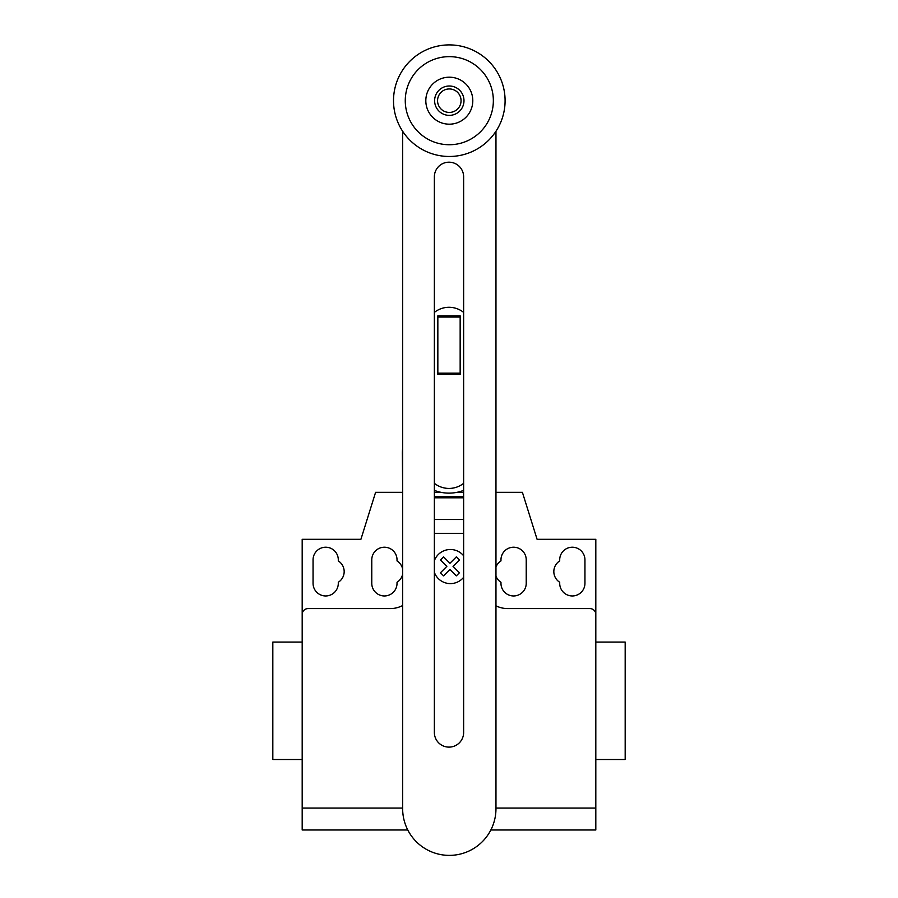 <?xml version="1.0" encoding="UTF-8"?>
<svg xmlns="http://www.w3.org/2000/svg" width="898" height="898" viewBox="0 0 898 898"><rect width="100%" height="100%" fill="white"/><g stroke="black" fill="none" stroke-linecap="round" stroke-linejoin="round"><path stroke-width="1.35" d="M460.158 373.164L460.158 315.827L437.842 315.827L437.842 374.387L460.158 374.387L460.158 373.164L437.842 373.164M460.158 317.05L437.842 317.05M463.637 483.315A23.494 23.494 0 0 1 434.363 483.315M434.363 312.403A23.494 23.494 0 0 1 463.637 312.403M463.637 176.827A14.637 14.637 0 0 0 449 162.19A14.637 14.637 0 0 0 434.363 176.827L434.363 732.476A14.637 14.637 0 0 0 449 747.114A14.637 14.637 0 0 0 463.637 732.476L463.637 176.827M495.965 131.276L495.965 808.728A46.662 46.662 0 0 1 449.303 855.379A46.662 46.662 0 0 1 402.652 808.728L402.652 131.276M463.985 100.688A14.682 14.682 0 0 1 449.303 115.371A14.682 14.682 0 0 1 434.621 100.688A14.682 14.682 0 0 1 449.303 86.006A14.682 14.682 0 0 1 463.985 100.688M461.056 100.688A11.741 11.741 0 0 1 449.303 112.43A11.741 11.741 0 0 1 437.562 100.688A11.741 11.741 0 0 1 449.303 88.947A11.741 11.741 0 0 1 461.056 100.688M505.091 100.688A55.788 55.788 0 0 1 449.303 156.477A55.788 55.788 0 0 1 393.515 100.688A55.788 55.788 0 0 1 449.303 44.9A55.788 55.788 0 0 1 505.091 100.688M449.303 144.735A44.047 44.047 0 0 1 405.267 100.688A44.047 44.047 0 0 1 449.303 56.641A44.047 44.047 0 0 1 493.35 100.688A44.047 44.047 0 0 1 449.303 144.735M449.303 77.194A23.494 23.494 0 0 0 425.82 100.688A23.494 23.494 0 0 0 449.303 124.182A23.494 23.494 0 0 0 472.797 100.688A23.494 23.494 0 0 0 449.303 77.194M434.363 490.353A39.927 39.927 0 0 0 463.637 490.353M402.652 492.317L402.383 453.198A46.617 46.617 0 0 1 402.652 448.181M463.637 492.317L457.037 492.317M440.963 492.317L434.363 492.317M595.812 768.318L595.812 759.506L625.176 759.506L625.176 642.059L595.812 642.059L595.812 603.894M302.188 759.506L272.824 759.506L272.824 642.059L302.188 642.059M313.054 559.847A12.628 12.628 0 0 1 325.682 547.219A12.628 12.628 0 0 1 338.299 559.847L338.299 560.924A12.628 12.628 0 0 1 338.299 582.263L338.299 583.341A12.628 12.628 0 0 1 325.682 595.958A12.628 12.628 0 0 1 313.054 583.341L313.054 559.847M584.946 559.847L584.946 583.341A12.628 12.628 0 0 1 572.318 595.958A12.628 12.628 0 0 1 559.701 583.341L559.701 582.263A12.628 12.628 0 0 1 559.701 560.924L559.701 559.847A12.628 12.628 0 0 1 572.318 547.219A12.628 12.628 0 0 1 584.946 559.847M490.847 829.976L595.812 829.976L595.812 539.294L537.083 539.294L522.4 492.317L495.965 492.317M595.812 614.457A5.871 5.871 0 0 0 589.941 608.586L507.729 608.586A26.424 26.424 0 0 1 495.965 605.824M463.637 497.806L434.363 497.806M434.363 496.426L463.637 496.426L434.363 496.426M463.637 533.345L434.363 533.345M402.383 492.317L375.6 492.317L360.917 539.294L302.188 539.294L302.188 614.457A5.871 5.871 0 0 1 308.059 608.586L390.271 608.586A26.424 26.424 0 0 0 402.652 605.51M402.652 569.074A12.628 12.628 0 0 0 397.028 560.924L397.028 559.847A12.628 12.628 0 0 0 384.4 547.219A12.628 12.628 0 0 0 371.772 559.847L371.772 583.341A12.628 12.628 0 0 0 384.4 595.958A12.628 12.628 0 0 0 397.028 583.341L397.028 582.263A12.628 12.628 0 0 0 402.652 574.103M495.965 576.179A12.628 12.628 0 0 0 500.972 582.263L500.972 583.341A12.628 12.628 0 0 0 513.6 595.958A12.628 12.628 0 0 0 526.228 583.341L526.228 559.847A12.628 12.628 0 0 0 513.6 547.219A12.628 12.628 0 0 0 500.972 559.847L500.972 560.924A12.628 12.628 0 0 0 495.965 566.997M302.188 614.457L302.188 829.976L407.771 829.976M595.812 808.065L495.965 808.065M402.652 808.065L302.188 808.065M459.428 572.767L456.33 575.865L449.943 569.467L443.556 575.865L440.458 572.767L446.845 566.369L440.458 559.982L443.556 556.883L449.943 563.271L456.33 556.883L459.428 559.982L453.041 566.369L459.428 572.767M463.637 555.795A17.062 17.062 0 0 0 434.363 560.722M434.363 572.374A17.062 17.062 0 0 0 463.637 577.302M463.637 519.493L434.363 519.493"/></g></svg>
